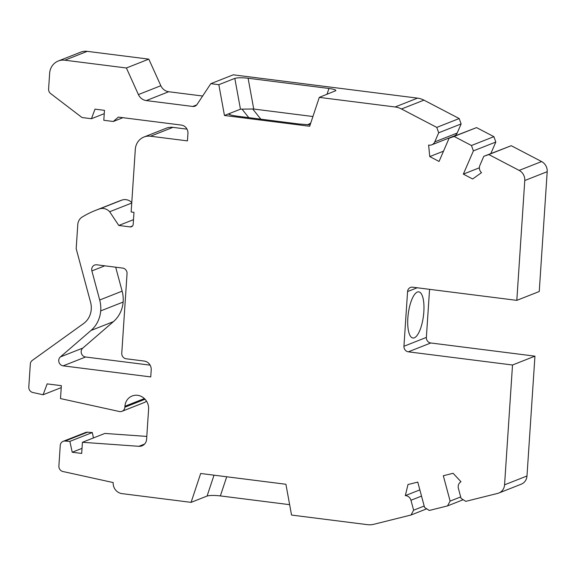 <?xml version="1.0" encoding="UTF-8"?>
<svg xmlns="http://www.w3.org/2000/svg" width="576" height="576" viewBox="0 0 576 576"><rect width="100%" height="100%" fill="white"/><g stroke="black" fill="none" stroke-linecap="round" stroke-linejoin="round"><path stroke-width="0.86" d="M312.926 116.525L253.735 109.037L248.105 78.242C241.949 77.573 237.521 77.616 234.821 78.379L218.83 84.686L210.816 83.671L197.028 104.494A5.054 4.694 -111.5 0 1 194.947 106.193A5.054 4.694 -111.5 0 1 192.758 106.459L196.726 104.897M210.816 83.671L233.244 74.822L417.528 98.129A20.218 18.785 -111.5 0 1 423.929 100.145L459.194 118.548L436.766 127.397L401.501 108.994A20.218 18.785 -111.5 0 0 395.1 106.978L319.284 97.387L335.858 90.641C335.83 89.82 333.526 89.093 328.954 88.466L248.105 78.242M460.692 496.93L450.122 501.098L443.318 475.733L453.103 473.292L460.994 481.73A6.062 5.638 -111.5 0 0 458.201 486.338A6.062 5.638 -111.5 0 0 458.41 488.426L461.074 498.362L465.775 501.358L497.707 493.387A10.109 9.396 -111.5 0 0 498.802 493.042A10.109 9.396 -111.5 0 0 504.562 484.834L512.518 365.004L408.348 351.828A5.054 4.694 68.5 0 1 403.942 346.262L426.37 337.414L429.566 289.332M408.348 351.828L430.776 342.979A5.054 4.694 68.5 0 1 426.37 337.414M479.369 167.803L463.349 174.125L472.651 178.978L481.522 172.656A6.062 5.638 68.5 0 1 479.383 167.429A6.062 5.638 68.5 0 1 479.858 165.427L483.797 156.319L511.236 145.706L541.591 161.554L519.163 170.402L488.808 154.555L511.236 145.706M407.844 318.089A23.256 7.661 -82.8 0 1 418.759 291.866A23.256 7.661 -82.8 0 1 423.842 311.782A23.256 7.661 -82.8 0 1 412.927 338.004A23.256 7.661 -82.8 0 1 407.844 318.089M541.591 161.554A10.109 9.396 -111.5 0 1 547.2 171.684L539.244 291.514L516.816 300.362L412.639 287.194A5.054 4.694 68.5 0 0 410.458 287.46A5.054 4.694 68.5 0 0 407.578 291.564L403.942 346.262M319.284 97.387L309.686 126.259L224.46 115.481L229.025 113.681L228.809 114.235C229.831 114.941 233.179 115.661 238.86 116.395L298.764 123.977L310.162 124.841M430.776 342.979L534.946 356.155L526.99 475.985L504.562 484.834M498.802 493.042L521.23 484.193A10.109 9.396 -111.5 0 0 526.99 475.985M144.389 398.57L124.927 406.246A12.636 11.743 -111.5 0 1 132.127 395.993A12.636 11.743 -111.5 0 1 148.601 409.241L146.606 439.265A8.086 7.517 -111.5 0 1 141.998 445.831A8.086 7.517 -111.5 0 1 138.902 446.306L82.426 442.289L81.684 453.427L72.216 452.232L69.869 441.389L65.066 441.05L87.494 432.202A5.054 4.694 -111.5 0 0 85.558 432.497L63.13 441.346A5.054 4.694 -111.5 0 0 60.25 445.45L58.889 466.006A5.054 4.694 -111.5 0 0 62.878 471.506L113.177 482.558A10.109 9.396 -111.5 0 0 121.99 493.625L191.088 502.358L207.079 496.051L214.02 475.178M87.494 432.202L92.297 432.54L93.463 437.933M82.426 442.289L104.854 433.433L146.801 436.421M143.95 137.03L166.37 128.174A15.163 14.09 -111.5 0 1 172.93 127.368L150.502 136.217A15.163 14.09 -111.5 0 0 143.95 137.03A15.163 14.09 -111.5 0 0 135.31 149.335L131.148 211.99L133.985 212.35L133.193 224.28A3.031 2.815 -111.5 0 1 130.154 226.908L118.793 225.468L109.663 211.752A10.109 9.396 -111.5 0 0 103.594 208.505A10.109 9.396 -111.5 0 0 99.634 208.894A101.102 93.938 -111.5 0 0 95.537 210.391A101.102 93.938 -111.5 0 0 82.217 217.015A10.109 9.396 -111.5 0 0 77.789 224.554L76.183 248.688L90.576 302.285A20.218 18.785 -111.5 0 1 91.26 309.233A20.218 18.785 -111.5 0 1 83.542 323.575L32.256 360.439A5.054 4.694 -111.5 0 0 30.326 364.025L28.8 386.993A5.054 4.694 -111.5 0 0 32.796 392.494L43.114 394.762L47.153 383.882L61.358 385.675L60.502 398.578L119.398 411.516A5.054 4.694 -111.5 0 0 121.982 411.314L144.41 402.466A5.054 4.694 -111.5 0 0 146.383 400.925M131.774 202.565A10.109 9.396 -111.5 0 0 126.022 199.656A10.109 9.396 -111.5 0 0 122.062 200.045A101.102 93.938 -111.5 0 0 117.965 201.542L95.537 210.391M172.93 127.368L187.02 129.146M202.637 96.026L168.703 91.735A10.109 9.396 -111.5 0 1 160.834 85.723L148.817 59.134L87.257 51.35A15.163 14.09 -111.5 0 0 80.698 52.164L58.27 61.013A15.163 14.09 -111.5 0 0 49.637 73.325L48.593 88.985A5.054 4.694 -111.5 0 0 50.674 93.593L82.03 117.533L91.447 118.721L95.004 109.145L104.472 110.34L103.81 120.283L113.285 121.486L118.346 117.108L181.325 125.071A7.582 7.042 -111.5 0 1 187.934 133.43L187.438 140.89L150.502 136.217M459.194 118.548L461.124 123.934L457.186 133.042A6.062 5.638 68.5 0 1 454.212 135.965L431.784 144.814A6.062 5.638 68.5 0 1 428.616 145.044L429.761 156.593L443.506 151.171M463.349 174.125L473.386 150.89L471.463 145.505L454.118 136.454L449.1 138.218L476.546 127.606L493.891 136.656L495.814 142.042L490.846 153.54M115.69 267.192L122.126 291.161A30.326 28.181 -111.5 0 1 123.163 301.579A30.326 28.181 -111.5 0 1 123.127 302.054L100.699 310.903A30.326 28.181 -111.5 0 0 100.735 310.428A30.326 28.181 -111.5 0 0 99.698 300.01L91.886 270.914L104.803 265.817M91.886 270.914A5.054 4.694 -111.5 0 1 91.714 269.179A5.054 4.694 -111.5 0 1 94.594 265.075A5.054 4.694 -111.5 0 1 96.782 264.802L122.645 268.078A5.054 4.694 -111.5 0 1 127.051 273.643L121.766 353.203A5.054 4.694 -111.5 0 0 126.173 358.776L144.166 361.051A8.086 7.517 -111.5 0 1 151.214 369.965L150.746 376.92L63.151 365.846A5.054 4.694 -111.5 0 1 58.745 360.274A5.054 4.694 -111.5 0 1 60.365 356.933L91.008 330.473L113.436 321.624A30.326 28.181 -111.5 0 0 123.127 302.054M113.436 321.624L82.793 348.084A5.054 4.694 -111.5 0 0 81.173 351.425A5.054 4.694 -111.5 0 0 85.579 356.998L150.106 365.155M191.088 502.358L200.678 473.486L285.912 484.265L291.542 515.059L367.358 524.65A20.218 18.785 -111.5 0 0 373.918 524.268L411.026 515.009L413.626 510.199L410.954 500.263A6.062 5.638 -111.5 0 0 405.331 495.619L407.981 484.546L417.766 482.105L424.577 507.47L429.271 510.458L447.523 505.908L450.122 501.098M454.118 136.454L476.546 127.606M43.114 394.762L61.229 387.612M65.066 441.05A5.054 4.694 -111.5 0 0 63.13 441.346M113.285 121.486L122.904 117.684M516.816 300.362L524.772 180.533A10.109 9.396 -111.5 0 0 519.163 170.402M534.946 356.155L512.518 365.004M72.216 452.232L82.022 448.358M69.869 441.389L92.297 432.54M91.447 118.721L104.249 113.666M449.1 138.218L439.063 161.446L429.761 156.593M148.817 59.134L126.389 67.982L138.406 94.572A10.109 9.396 -111.5 0 0 146.275 100.584L192.758 106.459M488.808 154.555L483.797 156.319M457.186 133.042L434.758 141.89A6.062 5.638 68.5 0 1 431.784 144.814M289.642 504.677L220.363 495.914C214.207 495.245 209.779 495.288 207.079 496.051M426.708 508.824L411.026 515.009M91.008 330.473A30.326 28.181 -111.5 0 0 100.699 310.903M434.758 141.89L438.696 132.782L461.124 123.934M438.696 132.782L436.766 127.397M419.854 489.888L405.331 495.619M260.842 119.182L252.727 109.001L253.735 109.037M473.386 150.89L495.814 142.042M424.188 506.03L413.626 510.199M133.502 219.665L118.793 225.468M463.205 499.723L447.523 505.908M224.46 115.481L218.83 84.686M87.257 51.35L64.829 60.199L126.389 67.982M64.829 60.199A15.163 14.09 -111.5 0 0 58.27 61.013M121.982 411.314A5.054 4.694 -111.5 0 0 124.862 407.21L124.927 406.246M471.463 145.505L493.891 136.656M252.727 109.001L240.451 109.174L234.821 78.379M230.501 114.919L229.025 113.681L240.451 109.174M131.738 203.04L109.663 211.752M328.954 88.466L326.995 94.342M407.578 291.564L417.197 287.77M423.929 100.145L401.501 108.994M417.528 98.129L395.1 106.978M60.365 356.933L82.793 348.084M547.2 171.684L524.772 180.533M168.703 91.735L146.275 100.584M160.834 85.723L138.406 94.572M99.634 208.894L122.062 200.045M130.154 226.908L132.538 225.965M99.698 300.01L122.126 291.161M220.363 495.914L226.721 476.784M310.766 123.019L307.706 124.776M421.524 496.094L410.954 500.263M63.151 365.846L85.579 356.998M248.789 117.655L242.114 109.282M145.058 399.24L124.862 407.21M138.902 446.306L144.59 444.06"/></g></svg>
